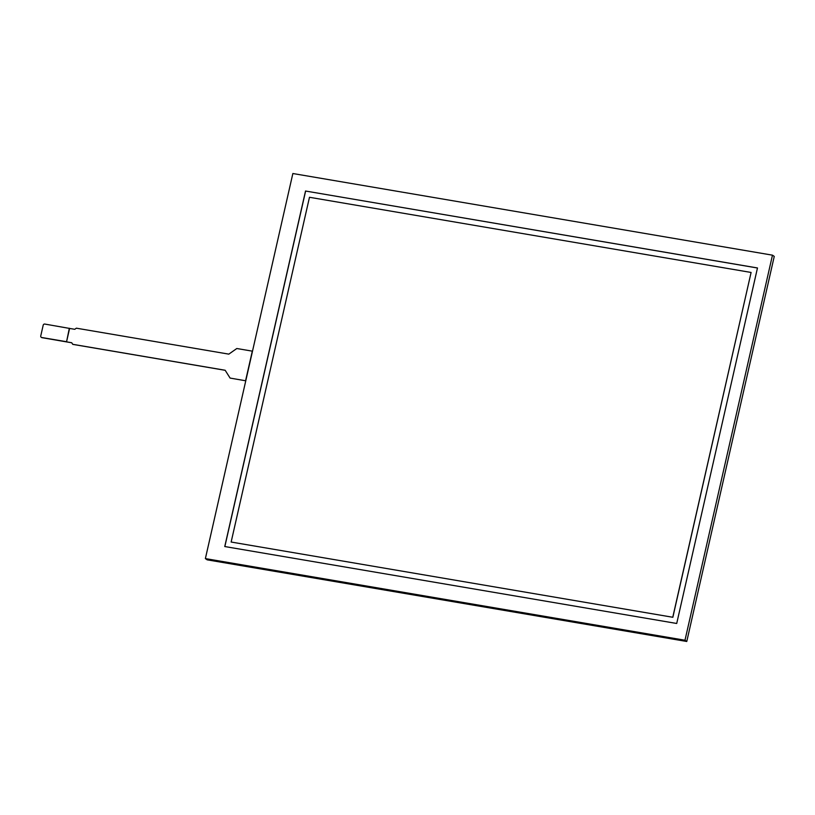 <?xml version="1.0" encoding="UTF-8"?>
<svg xmlns="http://www.w3.org/2000/svg" width="815" height="815" viewBox="0 0 815 815"><rect width="100%" height="100%" fill="white"/><g stroke="black" fill="none" stroke-linecap="round" stroke-linejoin="round"><path stroke-width="1.22" d="M231.144 542.036L672.854 617.281L751.094 272.454L309.476 197.281L231.144 542.036L672.854 617.281M672.772 617.22L751.094 272.454M224.757 546.539L305.523 191.026L757.471 268.003L676.715 623.475L224.757 546.539M224.848 546.549L305.615 191.087M305.523 191.026L757.481 267.962M772.467 255.166L292.86 173.524L205.38 558.591L684.987 640.233L772.467 255.166L774.25 256.409L686.77 641.476L207.163 559.834L205.38 558.591M684.987 640.233L686.77 641.476M41.371 337.379A1.396 1.294 -54.9 0 0 41.983 337.675L41.738 337.502A1.396 1.294 125.1 0 1 40.75 335.943L43.195 325.195A1.396 1.294 125.1 0 1 44.784 324.064L69.591 328.425L66.545 341.862L71.71 342.738L72.779 344.368L225.185 370.305M41.983 337.675L71.74 342.789M66.545 341.862L69.336 328.251M41.738 337.502L66.29 341.679M245.59 380.717L252.314 351.153L245.682 380.778L230.095 378.079L245.682 380.778M252.314 351.153L236.808 348.514L228.821 354.138L76.355 328.18L74.756 329.301L69.591 328.425M72.698 344.307L225.154 370.255L230.095 378.079"/></g></svg>
